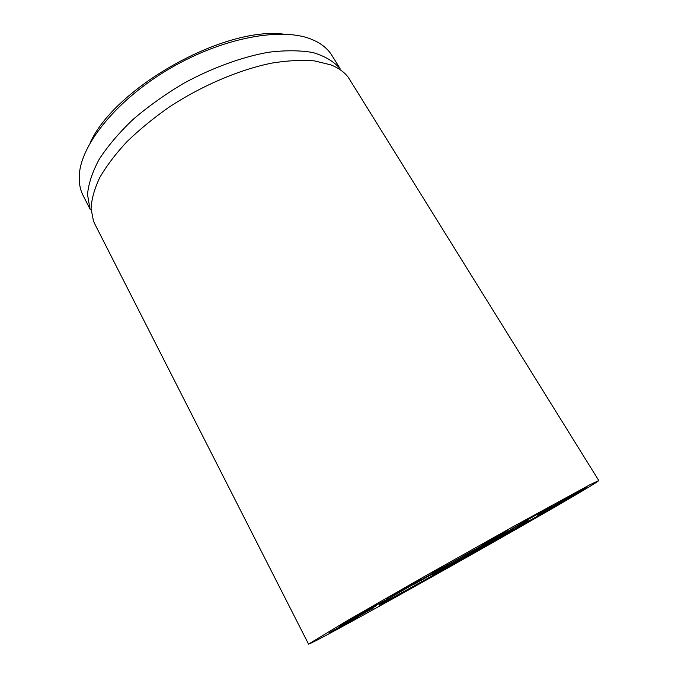 <?xml version="1.0" encoding="UTF-8"?>
<svg xmlns="http://www.w3.org/2000/svg" width="678" height="678" viewBox="0 0 678 678"><rect width="100%" height="100%" fill="white"/><g stroke="black" fill="none" stroke-linecap="round" stroke-linejoin="round"><path stroke-width="1.02" d="M358.882 616.726L332.991 631.328L358.848 616.649M329.483 632.727L373.442 607.963L329.423 632.659M339.212 626.286L376.553 605.615L339.212 626.277M349.602 619.887L388.13 598.725L349.568 619.811M499.847 534.425L488.863 540.9L499.788 534.332M486.626 542.714L482.355 545.163L486.168 542.273L507.695 530.06L486.626 542.714L486.321 542.18M551.841 505.729L537.137 514.212L551.79 505.644M521.518 523.196L534.205 516.034L521.475 523.128M539.188 513.204L511.204 529.196L539.146 513.136M537.493 515.043L586.207 487.329L537.459 514.992M378.316 606.513L404.732 591.208L378.316 606.513M420.072 583.275L440.149 571.52L421.597 582.504M421.631 582.563L420.08 583.266M472.88 553.731L459.489 560.731L475.71 551.638L478.558 550.392L472.846 553.672M497.881 539.044L523.526 524.882L497.83 538.959M523.543 524.111L565.249 500.737L523.458 523.958M549.731 508.61L539.112 514.678L549.705 508.568M547.341 510.187L585.572 488.516L547.315 510.136M443.081 566.444L436.708 569.944L441.946 567.884L431.589 572.707L443.031 566.35M409.198 585.945L390.909 595.979L414.911 583.148L409.131 585.817M405.147 588.64L385.943 598.725L403.402 588.868L421.86 579.198L405.097 588.538M589.885 484.77L598.793 480.549C595.75 485.363 314.236 643.99 308.541 644.1L348 620.234L424.665 576.342L513.238 526.611L589.885 484.77M391.155 598.462L379.494 604.395C378.485 604.361 411.944 584.902 453.268 561.621C494.593 538.332 528.569 519.789 528.077 520.67C529.467 521.094 426.843 579.343 391.155 598.462M283.235 34.095C223.477 26.527 114.607 87.869 90.123 142.905M90.149 209.341L83.14 195.569C80.072 189.603 78.809 182.662 79.334 174.755C81.08 144.041 117.404 99.022 170.466 68.164C223.469 37.239 282.523 26.832 312.126 39.553L316.067 41.366C323.109 45.011 328.389 49.689 331.906 55.401L340.042 68.529M89.945 208.612L87.521 194.561C88.445 183.848 92.327 172.102 99.157 159.33C107.709 146.168 118.964 132.913 132.93 119.54C148.228 106.438 165.169 94.352 183.746 83.292C212.231 67.808 241.749 57.062 268.276 52.291C285.226 50.197 300.142 50.282 313.007 52.562C324.448 55.994 333.296 61.13 339.525 67.978M598.793 480.549L348.331 77.411C344.297 72.046 338.381 67.842 330.584 64.8L314.49 60.901C301.896 59.825 287.718 60.545 271.946 63.071C239.427 69.639 202.01 85.521 169.246 107.039C153.372 118.167 139.176 129.812 126.659 141.982C115.353 154.186 106.361 166.102 99.683 177.712C94.403 188.942 91.538 199.247 91.072 208.629L93.454 221.02L94.632 223.638L308.541 644.1M484.236 546.07L462.074 558.57L484.134 545.892M475.956 551.07L432.598 575.342L469.905 553.85L490.889 542.298L475.897 550.968M448.243 565.24L412.783 584.978L448.15 565.062M465.6 557.062C424.25 580.487 379.434 605.183 379.494 604.395C378.485 604.361 411.944 584.902 453.268 561.621C494.593 538.332 528.569 519.789 528.077 520.67C528.552 521.009 499.347 537.968 465.6 557.062M432.022 575.088L513.755 528.747L431.844 574.919M486.219 542.976L485.906 542.434M472.981 551.29L472.693 550.782"/></g></svg>
